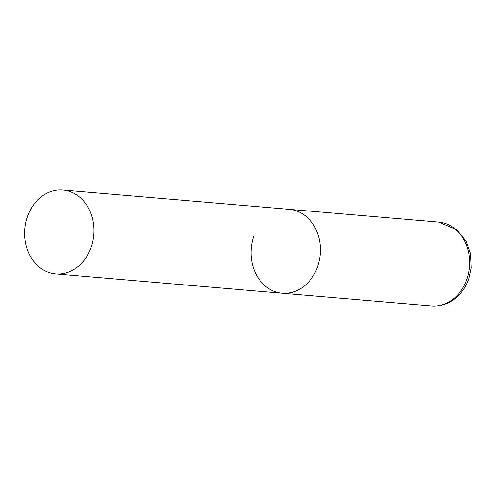 <?xml version="1.0" encoding="UTF-8"?>
<svg xmlns="http://www.w3.org/2000/svg" width="496" height="496" viewBox="0 0 496 496"><rect width="100%" height="100%" fill="white"/><g stroke="black" fill="none" stroke-linecap="round" stroke-linejoin="round"><path stroke-width="0.74" d="M62.862 190.036A42.086 34.627 -85.1 0 0 25.668 222.989A42.086 34.627 -85.1 0 0 45.973 271.306A42.086 34.627 -85.1 0 0 55.707 273.91A42.086 34.627 -85.1 0 0 92.901 240.957A42.086 34.627 -85.1 0 0 72.596 192.64A42.086 34.627 -85.1 0 0 62.862 190.036L438.569 222.09A42.086 34.627 94.9 0 1 467.021 278.864A42.086 34.627 94.9 0 1 431.415 305.964L282.181 293.229A42.086 34.627 -85.1 0 0 319.374 260.282A42.086 34.627 -85.1 0 0 299.069 211.959A42.086 34.627 -85.1 0 0 289.335 209.362A42.086 34.627 94.9 0 1 317.787 266.129A42.086 34.627 94.9 0 1 282.181 293.229A42.086 34.627 94.9 0 1 253.729 236.456M438.569 222.09L457.182 230.001L466.246 241.428L470.568 253.766L471.2 267.933L468.9 278.541C466.525 285.504 462.811 291.412 457.758 296.267C450.12 303.366 441.341 306.596 431.415 305.964M282.181 293.229L55.707 273.91"/></g></svg>
